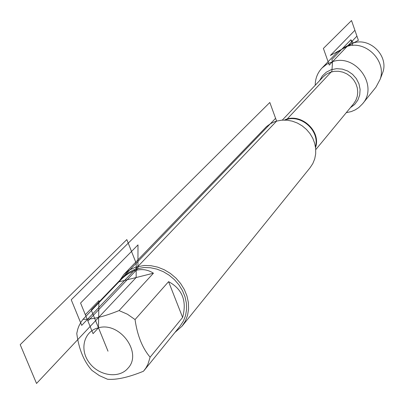<?xml version="1.0" encoding="UTF-8"?>
<svg xmlns="http://www.w3.org/2000/svg" width="404" height="404" viewBox="0 0 404 404"><rect width="100%" height="100%" fill="white"/><g stroke="black" fill="none" stroke-linecap="round" stroke-linejoin="round"><path stroke-width="0.61" d="M182.027 326.2L310.055 167.766L312.817 163.58L314.716 158.883L315.681 153.833L315.681 148.606L314.706 143.375L312.792 138.319L309.994 133.608L306.419 129.401L302.177 125.851L297.42 123.069L292.304 121.16L287.012 120.18L281.719 120.16L276.604 121.104L273.841 122.053L270.387 123.765L266.529 126.578L123.806 274.498L129.209 270.145L135.618 267.13L144.334 265.473L151.01 265.711L157.737 267.15L164.271 269.751L170.397 273.427L175.902 278.058L180.593 283.472L184.315 289.496L186.936 295.91L188.375 302.5L188.582 309.04L187.557 315.307L185.345 321.089L182.027 326.2L174.993 332.396M315.226 85.264C315.256 78.528 317.529 72.765 322.044 67.968L326.856 64.155L332.543 61.66C355.899 53.414 378.816 85.911 362.489 103.889L358.732 107.595L355.182 109.908L351.263 111.58L346.268 112.671M118.286 282.598L123.806 274.498M98.485 327.801C84.007 331.063 79.224 349.298 89.092 362.479C98.621 375.861 118.897 378.992 127.896 368.296C142.799 353.091 119.927 321.443 98.485 327.801L98.93 300.606L85.33 314.716L93.061 333.654L98.485 327.801M76.765 333.467C78.841 349.127 83.896 361.429 91.925 370.377L99.354 375.614L107.53 379.25C116.564 380.012 128.538 377.341 143.465 371.246L145.889 368.024L147.899 364.342L150.111 357.197C142.334 348.006 137.315 335.466 135.052 319.574L127.437 314.231L119.064 310.58C103.959 316.675 91.95 319.579 83.027 319.301L81.073 321.978L78.972 325.887L77.79 329.038L76.765 333.467M182.618 317.433C187.047 301.015 182.371 289.092 168.589 281.654L182.618 317.433L150.111 357.197M168.589 281.654L135.052 319.574M119.064 310.58L153.439 273.205C148.096 269.756 142.339 268.786 136.173 270.296C130.78 271.695 125.689 274.851 120.907 279.76L83.027 319.301M153.439 273.205L119.034 281.82M144.051 370.549L180.255 325.907L183.456 320.998L185.588 315.443L186.577 309.424L186.385 303.136L185.012 296.804L182.497 290.638L178.927 284.845L174.417 279.639L169.13 275.185L163.246 271.645L156.964 269.14L150.5 267.751L144.082 267.524L136.799 268.766L132.497 270.392L128.573 272.634L125.099 275.437L120.907 279.76M322.044 67.968L336.956 52.535L344.37 47.409L347.137 46.394C365.676 39.925 386.714 60.837 380.189 79.214L375.967 87.178L362.489 103.889M381.815 74.957L382.871 72.2C388.688 55.808 369.978 37.213 353.455 42.981L348.137 45.405M286.805 119.397L331.881 71.266L332.543 61.66L331.815 59.595L350.874 39.789L352.828 45.4L350.874 39.789L353.455 42.981M286.542 119.498L285.083 120.059M108.004 351.197L91.248 310.004L275.589 118.316L276.604 121.104L81.714 325.371L71.235 299.778L269.816 102.48L276.604 121.104M137.926 268.458L137.991 244.895L80.568 303.04L87.91 321.039L137.926 268.458M36.532 383.462L136.153 277.533L136.198 263.262L126.821 239.587L20.2 344.663L36.532 383.462M329.275 65.079L356.934 36.143L351.52 20.538L323.397 48.43L329.275 65.079M358.383 40.314L330.361 55.459L354.904 30.285L358.383 40.314L330.361 55.459M315.499 147.107L315.928 144.733C318.276 129.962 301.697 115.241 287.294 119.306L284.86 120.054M284.482 120.049C300.288 112.135 321.448 130.82 315.554 147.485M315.756 149.637L353.576 103.823L355.843 100.328L357.257 96.374L357.747 92.142L357.288 87.845L355.894 83.684L353.631 79.861L350.616 76.568L346.986 73.962L342.925 72.165L338.628 71.271L334.3 71.321L330.154 72.306L326.392 74.174L323.19 76.836L282.32 120.114M319.625 80.608L322.352 75.922L326.291 72.2L331.169 69.715L336.633 68.66L342.284 69.104L347.718 71.033L352.53 74.301L356.368 78.674L358.954 83.825L360.1 89.38L359.727 94.93L357.863 100.076L354.661 104.449L350.344 107.732M284.84 120.054L287.294 119.306L285.33 120.069M315.504 147.127L315.928 144.733L315.438 146.692M350.99 43.885L344.37 47.409M382.871 72.2L380.189 79.214"/></g></svg>
